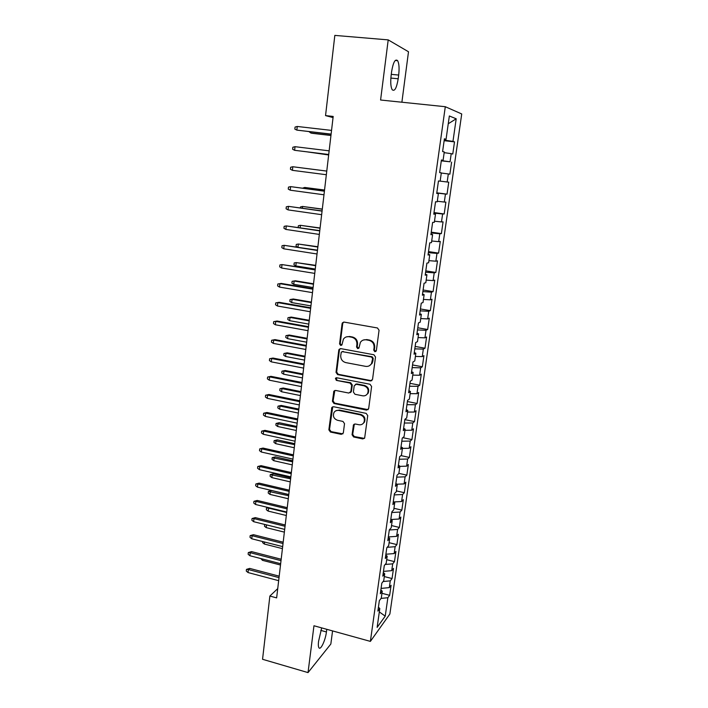 <?xml version="1.0" encoding="UTF-8"?>
<svg xmlns="http://www.w3.org/2000/svg" width="708" height="708" viewBox="0 0 708 708"><rect width="100%" height="100%" fill="white"/><g stroke="black" fill="none" stroke-linecap="round" stroke-linejoin="round"><path stroke-width="1.06" d="M374.877 351.752L376.355 350.655L379.063 330.229L377.452 327.972L344.159 322.105L342.415 322.83L342.088 323.689L339.575 343.902L340.681 345.46L341.911 344.938L343.424 339.123C344.823 337.212 346.699 336.415 349.053 336.734L351.805 337.238C355.319 338.247 357.018 340.636 356.903 344.407L356.566 347.017L357.682 348.593L358.947 348.035L360.381 342.371C361.797 340.344 363.726 339.504 366.186 339.831L368.965 340.336C372.514 341.362 374.231 343.761 374.098 347.548L373.753 350.177L374.877 351.752M363.293 340.052L366.779 339.583L369.558 340.088C373.107 341.106 374.815 343.504 374.682 347.283L374.337 349.902L375.913 351.478M343.628 322.087L342.734 323.468L340.212 343.646L341.654 345.221M346.371 336.902L349.681 336.495L352.425 336.99C355.938 337.999 357.637 340.389 357.522 344.141L357.186 346.761L358.69 348.336M352.062 434.756L353.628 436.978L362.779 438.925L364.647 438.075L367.735 415.614L366.16 413.375L333.583 406.728L331.813 407.481L328.866 429.836L330.424 432.039L341.309 434.358L343.336 432.907L344.522 423.632L342.955 421.419L337.53 420.286C333.778 418.791 332.601 416.189 334.017 412.481C335.149 410.799 336.734 410.118 338.769 410.436L360.204 414.835C363.912 416.26 365.142 418.817 363.877 422.499C362.735 424.331 361.08 425.083 358.903 424.738L355.319 423.995L353.487 424.809L352.062 434.756L352.681 434.331L354.239 436.544L364.425 438.394M277.731 588.614L269.872 596.056L276.642 597.888L333.185 116.439L325.547 115.599L333.052 117.59M269.872 596.056L262.553 659.29L308.024 672.6L330.84 644.023L332.565 630.908M401.887 102.226L408.498 51.764L388.205 39.887L380.585 100.014L445.297 106.713L370.381 641.386L313.963 625.757L308.024 672.6M388.205 39.887L334.831 35.4L325.547 115.599M370.443 380.948L372.541 379.417L375.514 357.009L373.904 354.752L340.84 348.637L339.088 349.38L338.787 350.186L336.026 372.373L337.601 374.594L370.443 380.948L371.921 380.568M371.603 386.497L368.664 408.622L366.585 410.118L333.99 403.498L332.424 401.286L333.857 391.188L335.619 390.435L348.805 393.055L350.858 391.551L351.664 385.294L350.079 383.063L336.318 380.373L335.415 378.284L336.645 377.753L370.01 384.249L371.603 386.497M445.297 106.713L461.722 113.961L389.878 613.995L370.381 641.386M444.137 140.688L454.509 141.866L452.97 141.405L456.2 118.785L449.35 115.979L446.058 139.317L444.403 138.812L442.606 151.539L444.27 151.946L443.084 160.335L441.42 159.981L439.641 172.602L441.314 172.858L440.146 181.168L438.464 180.974L436.703 193.479L438.394 193.585L437.225 201.824L435.535 201.771L433.783 214.17L435.491 214.135L434.331 222.312L432.623 222.401L430.898 234.693L432.615 234.516L431.464 242.623L429.747 242.853L428.03 255.039L429.756 254.721L428.623 262.756L426.889 263.128L425.189 275.208L426.933 274.757L425.8 282.722L424.057 283.227L422.366 295.209L424.127 294.625L423.012 302.52L421.251 303.166L419.579 315.042L421.34 314.325L420.233 322.158L418.463 322.928L416.808 334.707L418.587 333.857L417.49 341.628L415.702 342.53L414.056 354.212L415.844 353.23L414.764 360.938L412.968 361.965L411.339 373.55L413.136 372.443L412.056 380.09L410.251 381.24L408.631 392.736L410.445 391.497L409.374 399.082L407.56 400.356L405.958 411.755L407.773 410.401L406.711 417.915L404.887 419.322L403.294 430.623L405.126 429.145L404.073 436.597L402.241 438.119L400.666 449.332L402.507 447.739L401.463 455.129L399.613 456.775L398.046 467.891L399.896 466.183L398.861 473.51L397.011 475.272L395.453 486.299L397.312 484.476L396.285 491.75L394.427 493.618L392.887 504.556L394.754 502.618L393.736 509.84L391.86 511.813L390.338 522.663L392.214 520.619L391.205 527.779L389.32 529.867L387.807 540.629L389.692 538.478L388.683 545.585L386.798 547.78L385.294 558.453L387.188 556.196L386.196 563.241L384.294 565.542L382.807 576.135L384.709 573.772L383.718 580.764L381.816 583.171L380.329 593.676L382.249 591.207L381.267 598.145L379.346 600.658L377.877 611.084L379.798 608.508L378.426 607.19M454.509 141.866L452.766 154.034L451.217 153.654L450.058 161.787L441.332 160.592M441.296 160.866L450.058 161.787M451.607 162.114L449.881 174.177L448.323 173.938L447.173 182L440.146 181.124M436.792 192.815L447.031 194.151L448.739 182.186L447.173 182M447.031 194.151L445.456 194.054L444.314 202.046L437.305 201.249M434.013 212.568L444.19 213.966L445.89 202.099L444.314 202.046M444.19 213.966L442.615 214.002L441.482 221.931L434.491 221.215M431.252 232.162L441.385 233.613L443.066 221.843L441.482 221.931M441.385 233.613L439.792 233.782L438.668 241.649L431.694 241.003M428.517 251.597L438.597 253.101L440.27 241.428L438.668 241.649M438.597 253.101L436.986 253.402L435.871 261.199L428.924 260.641M425.8 270.872L435.836 272.438L437.491 260.854L435.871 261.199M435.836 272.438L434.216 272.854L433.11 280.598L426.172 280.111M423.11 289.997L433.092 291.608L434.73 280.12L433.11 280.598M433.092 291.608L431.455 292.156L430.367 299.829L423.446 299.422M420.437 308.962L430.367 310.626L431.995 299.236L430.367 299.829M430.367 310.626L428.729 311.299L427.641 318.91L420.738 318.573M417.782 327.777L427.667 329.494L429.287 318.193L427.641 318.91M427.667 329.494L426.021 330.291L424.942 337.84L418.056 337.574M415.154 346.433L424.995 348.212L426.597 336.999L424.942 337.84M424.995 348.212L423.331 349.124L422.26 356.611L415.401 356.425M412.552 364.956L422.34 366.771L423.933 355.655L422.26 356.611M422.34 366.771L420.667 367.806L419.605 375.24L412.755 375.116M409.959 383.32L419.702 385.196L421.287 374.16L419.605 375.24M419.702 385.196L418.021 386.338L416.968 393.71L410.136 393.657M407.392 401.542L417.092 403.463L418.658 392.515L416.968 393.71M417.092 403.463L415.392 404.728L414.357 412.038L407.543 412.056M404.843 419.623L414.499 421.596L416.056 410.737L414.357 412.038M414.499 421.596L412.791 422.968L411.755 430.225L404.967 430.305M402.79 437.668L411.932 439.579L413.472 428.809L411.755 430.225M411.932 439.579L410.215 441.066L409.189 448.261L402.409 448.412M400.923 455.607L409.374 457.421L410.906 446.73L409.189 448.261M409.374 457.421L407.649 459.023L406.631 466.165L399.87 466.377M398.887 473.369L406.843 475.13L408.357 464.528L406.631 466.165M406.843 475.13L405.109 476.829L404.1 483.918L396.949 484.21M396.409 490.901L404.33 492.697L405.834 482.175L404.1 483.918M404.33 492.697L402.587 494.503L401.586 501.538L393.825 501.928M393.949 508.3L401.834 510.132L403.33 499.689L401.586 501.538M401.834 510.132L400.082 512.043L399.091 519.017L390.789 519.522M391.515 525.566L399.365 527.433L400.843 517.07L399.091 519.017M399.365 527.433L397.604 529.442L396.613 536.363L388.32 536.938M389.099 542.691L396.905 544.602L398.383 534.319L396.613 536.363M396.905 544.602L395.135 546.709L394.161 553.576L385.887 554.231M386.692 559.692L394.471 561.63L395.931 551.426L394.161 553.576M394.471 561.63L392.692 563.842L391.719 570.666L383.471 571.383M384.311 576.569L392.055 578.542L393.506 568.409L391.719 570.666M392.055 578.542L390.267 580.852L389.303 587.613L381.072 588.41M381.948 593.304L389.657 595.313L391.09 585.268L389.303 587.613M389.657 595.313L387.86 597.72L385.232 616.137L377.134 627.385L379.798 608.508M382.249 591.207L380.86 589.923M387.86 597.72L381.063 598.41M385.232 616.137L379.32 611.933M384.709 573.772L383.311 572.533M390.267 580.852L383.125 581.516M387.188 556.196L385.78 554.992M392.692 563.842L385.179 564.48M389.692 538.478L388.267 537.319M395.135 546.709L387.205 547.302M392.214 520.619L390.781 519.504M397.604 529.442L389.303 529.991M394.754 502.618L393.312 501.547M400.082 512.043L391.763 512.512M397.312 484.476L395.861 483.449M402.587 494.503L394.241 494.901M399.896 466.183L398.427 465.2M405.109 476.829L396.745 477.148M402.507 447.739L401.02 446.801M407.649 459.023L399.268 459.253M405.126 429.145L403.631 428.26M410.215 441.066L401.808 441.217M407.773 410.401L406.268 409.56M412.791 422.968L404.365 423.039M410.445 391.497L408.923 390.71M415.392 404.728L406.95 404.711M413.136 372.443L411.596 371.709M418.021 386.338L409.551 386.241M415.844 353.23L414.295 352.54M420.667 367.806L412.171 367.62M418.587 333.857L417.021 333.22M423.331 349.124L414.817 348.849M421.34 314.325L419.764 313.733M426.021 330.291L417.481 329.928M424.127 294.625L422.526 294.086M428.729 311.299L420.171 310.847M426.933 274.757L425.322 274.279M431.455 292.156L422.88 291.608M429.756 254.721L428.136 254.296M434.216 272.854L425.605 272.217M432.615 234.516L430.968 234.144M436.986 253.402L428.367 252.667M435.491 214.135L433.836 213.825M439.792 233.782L431.137 232.95M438.394 193.585L436.721 193.337M442.615 214.002L433.942 213.064M445.456 194.054L436.765 193.018M443.084 160.335L441.394 160.176M448.323 173.938L441.296 173.026M446.058 139.317L444.341 139.219M451.217 153.654L444.173 152.654M456.2 118.785L448.252 123.75M452.97 141.405L444.217 140.104M398.684 75.057C399.436 68.304 399.091 63.516 397.648 60.684C395.232 58.552 393.214 62.207 391.613 71.667L391.126 75.473C390.391 82.234 390.736 86.978 392.17 89.704C394.613 91.783 396.622 88.146 398.197 78.774L398.684 75.057L391.267 74.358M321.68 627.899L318.556 641.404C318.175 644.581 318.29 646.687 318.919 647.723C320.565 650.705 325.468 640.28 326.423 631.952L326.769 629.306M340.203 348.637L339.433 349.92L336.672 372.063L338.238 374.284L371.027 380.621M372.638 358.62L371.514 357.044L342.513 351.655L341.274 352.177L340.734 355.478C340.619 359.195 342.309 361.576 345.787 362.602L365.558 366.346C368.098 366.709 370.072 365.815 371.488 363.682L372.638 358.62L373.222 358.337L372.107 356.761L371.514 357.044M342.159 351.637L372.107 356.761M369.47 365.691L372.072 363.381L372.859 361.089L372.275 361.381M373.222 358.337L372.859 361.089M334.831 390.462L333.079 400.923L334.636 403.126L368.16 409.658M350.274 392.674L351.478 391.205L352.274 384.957L350.699 382.736L336.318 380.373M336.238 377.745L336.964 380.046M362.602 395.799C364.753 396.126 366.408 395.374 367.567 393.56C368.912 389.798 367.691 387.205 363.912 385.772L356.274 384.276L354.212 385.789L353.398 392.055L354.982 394.285L362.602 395.799M366.204 395.064L368.16 393.206C369.496 389.453 368.284 386.86 364.514 385.435L363.912 385.772M355.434 384.311L356.885 383.94L364.514 385.435M354.345 424.065L352.681 434.331M362.744 423.853L364.47 422.092C365.726 418.419 364.505 415.87 360.806 414.446L360.204 414.835M335.884 410.773L339.406 410.056L360.806 414.446M332.751 406.755L329.521 429.429L331.07 431.623L342.893 433.871M311.024 131.883L310.892 133.033L312.113 133.29L330.946 135.485M308.998 131.644L310.892 133.033L330.963 135.378M297.254 126.467L295.068 127.059L294.847 129.086L296.847 130.113L297.254 126.467L331.548 130.405M331.114 134.095L296.847 130.113L331.096 134.219M308.741 152.078L328.662 154.972M307.697 151.954L328.662 154.928M306.29 168.451L306.874 168.522M295.015 146.689L292.846 147.246L292.625 149.255L294.616 150.308L295.015 146.689L329.149 150.839M328.716 154.494L294.616 150.308L328.716 154.539M326.769 171.071L292.802 166.743L326.769 171.097M292.413 170.336L290.43 169.256L290.652 167.265L292.802 166.743L292.413 170.336L326.344 174.726M324.538 190.027L304.732 187.461L324.529 190.125M302.617 188.151L304.732 187.461L304.626 188.417M322.308 209.081L302.582 206.462L322.29 209.241M300.396 207.869L300.502 206.904L302.582 206.462L302.387 208.152M324.414 191.089L290.616 186.629L324.406 191.187M290.218 190.195L288.253 189.098L288.466 187.124L290.616 186.629L290.218 190.195L323.981 194.788M322.087 210.94L288.439 206.355L322.069 211.117M288.05 209.887L286.094 208.772L286.306 206.816L288.439 206.355L288.05 209.887L321.644 214.683M320.087 227.985L300.44 225.321L320.06 228.206M298.183 227.436L298.378 225.728L300.44 225.321L300.174 227.728M319.777 230.631L286.28 225.923L319.742 230.879M285.89 229.427L283.943 228.286L284.156 226.348L286.28 225.923L285.89 229.427L319.326 234.419M317.883 246.729L298.325 244.03L317.848 247.03M297.378 247.048L296.059 246.269L296.271 244.41L298.325 244.03L297.971 247.145M317.485 250.154L284.138 245.331L317.441 250.473M283.749 248.809L281.819 247.65L282.032 245.72L284.138 245.331L283.749 248.809L317.034 253.986M315.697 265.341L296.218 262.597L295.847 265.925L315.264 269.049M295.847 265.925L293.97 264.792L294.174 262.942L296.218 262.597L315.653 265.704M293.758 284.315L291.9 283.165L292.103 281.333L295.369 280.793L294.13 281.014L293.758 284.315L313.086 287.545M292.103 281.333L294.13 281.014L313.476 284.227M295.369 280.793L313.529 283.793M291.696 302.573L289.837 301.396L290.041 299.581L293.298 299.006L292.068 299.298L291.696 302.573L310.936 305.9M290.041 299.581L292.068 299.298L311.325 302.608M293.298 299.006L311.378 302.112M289.643 320.68L287.793 319.485L287.997 317.688L291.245 317.087L290.006 317.432L289.643 320.68L308.794 324.114M287.997 317.688L290.006 317.432L309.184 320.839M291.245 317.087L309.246 320.29M287.607 338.654L285.767 337.442L285.97 335.654L289.209 335.034L287.97 335.433L287.607 338.654L306.67 342.185M285.97 335.654L287.97 335.433L307.051 338.937M289.209 335.034L307.13 338.327M285.589 356.487L283.758 355.257L283.961 353.487L287.183 352.832L285.944 353.292L285.589 356.487L304.564 360.115M283.961 353.487L285.944 353.292L304.944 356.894M287.183 352.832L305.024 356.221M283.581 374.187L281.766 372.939L281.961 371.178L285.182 370.505L283.943 371.01L283.581 374.187L302.475 377.913M281.961 371.178L283.943 371.01L302.856 374.718M285.182 370.505L302.935 373.974M281.589 391.754L279.784 390.489L279.979 388.736L283.191 388.037L281.952 388.603L281.589 391.754L300.404 395.568M279.979 388.736L281.952 388.603L300.776 392.4M283.191 388.037L300.865 391.604M279.616 409.189L277.819 407.905L278.014 406.171L281.209 405.445L279.97 406.056L279.616 409.189L298.342 413.091M278.014 406.171L279.97 406.056L298.714 409.95M281.209 405.445L298.811 409.091M277.66 426.49L275.872 425.189L276.067 423.464L279.253 422.711L278.005 423.384L277.66 426.49L296.298 430.491M276.067 423.464L296.67 427.366M279.253 422.711L296.776 426.455M275.713 443.659L273.934 442.341L274.129 440.633L277.306 439.863L276.058 440.58L275.713 443.659L294.271 447.748M274.129 440.633L294.634 444.651M277.306 439.863L294.749 443.677M273.784 460.696L272.014 459.368L272.199 457.669L275.377 456.872L274.129 457.642L273.784 460.696L292.262 464.882M272.199 457.669L292.625 461.802M275.377 456.872L292.74 460.775M271.863 477.617L270.102 476.272L270.297 474.581L273.456 473.767L272.208 474.581L271.863 477.617L290.262 481.882M270.297 474.581L290.625 478.829M273.456 473.767L290.749 477.75M269.96 494.405L268.208 493.042L268.403 491.37L271.553 490.529L270.306 491.396L269.96 494.405L288.28 498.759M268.403 491.37L288.643 495.733M271.553 490.529L288.776 494.591M315.21 269.518L282.014 264.58L315.157 269.916M281.634 268.031L279.704 266.845L279.917 264.934L282.014 264.58L281.634 268.031L314.75 273.394M312.954 288.731L281.226 283.43L279.908 283.678L312.892 289.2M279.527 287.094L277.616 285.89L277.828 283.996L279.908 283.678L279.527 287.094L312.494 292.652M277.828 283.996L281.226 283.43M310.715 307.785L279.138 302.307L277.819 302.617L310.653 308.325M277.439 306.006L275.536 304.785L275.748 302.909L277.819 302.617L277.439 306.006L310.246 311.75M275.748 302.909L279.138 302.307M308.493 326.689L277.067 321.034L275.739 321.405L308.423 327.291M275.377 324.777L273.483 323.529L273.686 321.662L275.739 321.405L275.377 324.777L308.024 330.689M273.686 321.662L277.067 321.034M306.29 345.442L275.014 339.619L273.686 340.044L306.21 346.106M273.315 343.389L271.438 342.123L271.642 340.274L273.686 340.044L273.315 343.389L305.812 349.478M271.642 340.274L275.014 339.619M304.104 364.036L272.978 358.053L271.651 358.54L304.024 364.77M271.279 361.85L269.412 360.576L269.615 358.735L271.651 358.54L271.279 361.85L303.626 368.116M269.615 358.735L272.978 358.053M301.935 382.488L270.952 376.337L269.624 376.886L301.847 383.294M269.261 380.178L267.394 378.877L267.597 377.054L269.624 376.886L269.261 380.178L301.458 386.612M267.597 377.054L270.952 376.337M299.785 400.799L268.952 394.489L267.615 395.091L299.688 401.657M267.252 398.347L265.403 397.029L265.597 395.223L267.615 395.091L267.252 398.347L299.298 404.949M265.597 395.223L268.952 394.489M297.652 418.959L266.96 412.49L265.624 413.153L297.546 419.888M265.27 416.384L263.42 415.047L263.624 413.251L265.624 413.153L265.27 416.384L297.165 423.154M263.624 413.251L266.96 412.49M295.537 436.978L264.978 430.358L263.65 431.066L295.422 437.969M263.288 434.278L261.456 432.924L261.65 431.145L263.65 431.066L263.288 434.278L295.041 441.208M261.65 431.145L264.978 430.358M293.439 454.855L263.022 448.076L261.686 448.845L293.316 455.908M261.332 452.031L259.509 450.66L259.703 448.89L261.686 448.845L261.332 452.031L292.935 459.12M259.703 448.89L263.022 448.076M291.36 472.59L261.075 465.669L259.739 466.492L291.227 473.705M259.394 469.652L257.579 468.262L257.765 466.51L259.739 466.492L259.394 469.652L290.855 476.891M257.765 466.51L261.075 465.669M289.289 490.193L259.146 483.121L257.809 483.998L289.156 491.361M257.464 487.131L255.659 485.723L255.845 483.98L257.809 483.998L257.464 487.131L288.784 494.529M255.845 483.98L259.146 483.121M287.236 507.654L257.225 500.441L255.889 501.361L287.094 508.884M255.544 504.477L253.756 503.052L253.942 501.326L255.889 501.361L255.544 504.477L286.722 512.026M253.942 501.326L257.225 500.441M268.916 507.716L268.075 511.07L286.315 515.504M268.075 511.07L266.332 509.689L266.518 508.034L268.412 508.079L286.669 512.504M266.518 508.034L267.792 507.441M285.2 524.991L255.331 517.628L253.986 518.601L285.05 526.274M253.65 521.69L251.862 520.256L252.048 518.539L253.986 518.601L253.65 521.69L284.687 529.389M252.048 518.539L255.331 517.628M266.509 524.885L266.199 527.61L284.368 532.133M266.199 527.61L264.465 526.221L264.81 524.46M264.65 524.575L265.385 524.601M283.182 542.186L253.446 534.682L252.101 535.708L283.023 543.523M251.765 538.779L249.986 537.319L250.172 535.62L252.101 535.708L251.765 538.779L282.66 546.611M250.172 535.62L253.446 534.682M264.571 542.027L264.341 544.036L282.43 548.638M264.341 544.036L262.615 542.629L262.739 541.558M281.182 559.249L251.57 551.612L250.225 552.683L281.014 560.648M249.897 555.727L248.127 554.258L248.313 552.567L250.225 552.683L249.897 555.727L280.651 563.71M248.313 552.567L251.57 551.612M262.641 559.037L262.491 560.338L280.501 565.019M262.491 560.338L260.818 558.559M279.191 576.179L249.712 568.409L248.366 569.533L279.023 577.631M248.039 572.551L246.278 571.064L246.464 569.391L248.366 569.533L248.039 572.551L278.66 580.675M246.464 569.391L249.712 568.409M374.682 347.283L374.098 347.548M369.558 340.088L368.965 340.336M366.779 339.583L366.186 339.831M357.186 346.761L356.566 347.017M357.522 344.141L356.903 344.407M352.425 336.99L351.805 337.238M349.681 336.495L349.053 336.734M340.212 343.646L339.575 343.902M342.734 323.468L342.088 323.689M374.337 349.902L373.753 350.177M338.238 374.284L337.601 374.594M336.672 372.063L336.026 372.373M339.433 349.92L338.787 350.186M343.15 351.38L342.513 351.655M367.178 409.737L366.585 410.118M334.636 403.126L333.99 403.498M333.079 400.923L332.424 401.286M334.238 391.595L333.592 391.931M351.478 391.205L350.858 391.551M352.274 384.957L351.664 385.294M350.699 382.736L350.079 383.063M356.885 383.94L356.274 384.276M353.885 425.057L353.274 425.464M339.406 410.056L338.769 410.436M341.937 433.933L341.309 434.358M331.07 431.623L330.424 432.039M329.521 429.429L328.866 429.836M332.211 407.826L331.565 408.206M363.372 438.491L362.779 438.925M354.239 436.544L353.628 436.978M390.86 78.075L398.197 78.774M320.786 630.385L326.423 631.952M343.053 322.618L342.415 322.83M339.734 349.115L339.088 349.38M372.072 363.381L371.488 363.682M334.503 390.843L333.857 391.188M351.23 391.913L350.61 392.267M336.061 377.966L335.415 378.284M368.16 393.206L367.567 393.56M354.097 424.402L353.487 424.809M364.47 422.092L363.877 422.499M332.468 407.109L331.813 407.481M395.232 60.463L397.648 60.684"/></g></svg>
